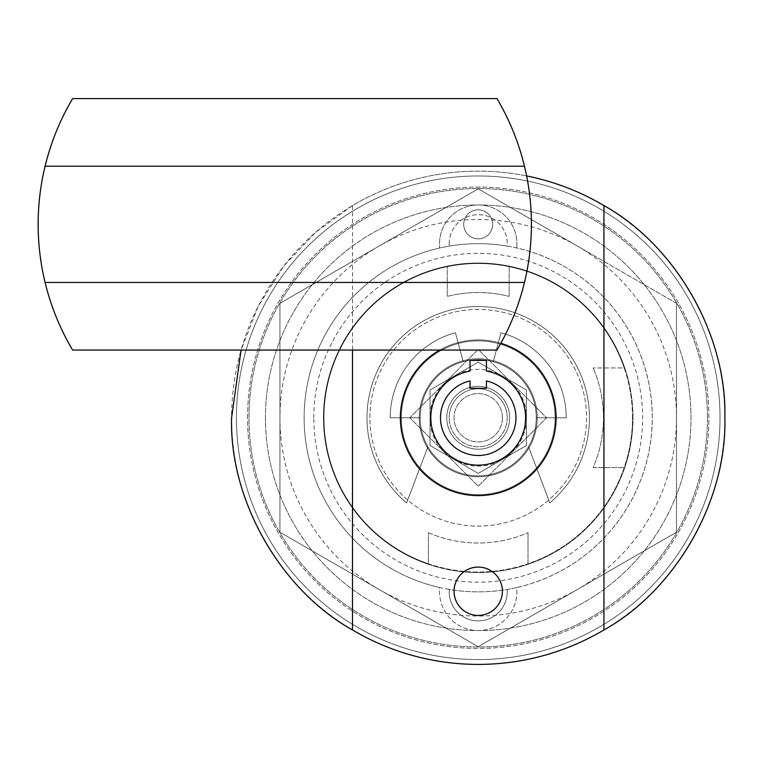 <?xml version="1.0" encoding="UTF-8"?>
<svg xmlns="http://www.w3.org/2000/svg" width="763" height="763" viewBox="0 0 763 763"><rect width="100%" height="100%" fill="white"/><g stroke="black" fill="none" stroke-linecap="round" stroke-linejoin="round"><path stroke-width="0.57" stroke-dasharray="3.81 2.86" d="M369.893 417.771A108.327 108.327 0 0 1 478.22 309.444A108.327 108.327 0 0 1 586.547 417.771A108.327 108.327 0 0 1 478.22 526.098A108.327 108.327 0 0 1 369.893 417.771A108.327 108.327 0 0 1 478.22 309.444A108.327 108.327 0 0 1 586.547 417.771A108.327 108.327 0 0 1 478.22 526.098A108.327 108.327 0 0 1 369.893 417.771M632.479 417.771A154.269 154.269 0 0 0 478.22 263.502A154.269 154.269 0 0 0 323.951 417.771A154.269 154.269 0 0 1 624.22 367.957L593.137 367.957L624.22 367.957A154.269 154.269 0 0 1 478.22 572.031A154.269 154.269 0 0 1 323.951 417.771A154.269 154.269 0 0 0 428.405 563.771L428.405 532.688L428.405 563.771A154.269 154.269 0 0 0 528.025 563.771L528.025 532.688L528.025 563.771A154.269 154.269 0 0 0 632.479 417.771M603.466 417.771A125.246 125.246 0 0 0 593.137 367.957A125.246 125.246 0 0 1 593.137 467.576L624.22 467.576L593.137 467.576A125.246 125.246 0 0 0 603.466 417.771M428.405 532.688A125.246 125.246 0 0 0 528.025 532.688A125.246 125.246 0 0 1 428.405 532.688M478.22 486.155L546.613 417.771L478.22 349.378L409.826 417.771L478.22 486.155L546.613 417.771L478.22 349.378L409.826 417.771L478.22 486.155L409.826 417.771L478.22 349.378L546.613 417.771L478.22 486.155L409.826 417.771L478.22 349.378L546.613 417.771L478.22 486.155M265.438 417.771A212.782 212.782 0 0 0 478.22 630.553A212.782 212.782 0 0 0 691.001 417.771A212.782 212.782 0 0 0 478.22 204.989A212.782 212.782 0 0 0 265.438 417.771A212.782 212.782 0 0 0 478.22 630.553A212.782 212.782 0 0 0 691.001 417.771A212.782 212.782 0 0 0 478.22 204.989A212.782 212.782 0 0 0 265.438 417.771M720.014 417.771A241.795 241.795 0 0 0 478.22 175.976A241.795 241.795 0 0 0 236.425 417.771A241.795 241.795 0 0 0 478.22 659.566A241.795 241.795 0 0 0 720.014 417.771A241.795 241.795 0 0 0 478.22 175.976A241.795 241.795 0 0 0 236.425 417.771A241.795 241.795 0 0 0 478.22 659.566A241.795 241.795 0 0 0 720.014 417.771M632.966 417.771A154.746 154.746 0 0 1 478.22 572.517A154.746 154.746 0 0 1 323.464 417.771A154.746 154.746 0 0 1 478.22 263.016A154.746 154.746 0 0 1 632.966 417.771A154.746 154.746 0 0 1 478.22 572.517A154.746 154.746 0 0 1 323.464 417.771A154.746 154.746 0 0 1 478.22 263.016A154.746 154.746 0 0 1 632.966 417.771A154.746 154.746 0 0 1 478.22 572.517A154.746 154.746 0 0 1 447.271 266.144A154.746 154.746 0 0 1 632.966 417.771A154.746 154.746 0 0 1 478.22 572.517A154.746 154.746 0 0 1 323.464 417.771A154.746 154.746 0 0 1 478.22 263.016A154.746 154.746 0 0 1 632.966 417.771M577.353 246.058A198.275 198.275 0 0 1 577.353 589.475A198.275 198.275 0 0 1 279.945 417.771A198.275 198.275 0 0 1 577.353 246.058L478.22 188.823L279.945 303.293L279.945 532.24L478.22 646.719L676.495 532.24L676.495 303.293L577.353 246.058M676.495 303.293L478.22 188.823L279.945 303.293L279.945 532.24L478.22 646.719L676.495 532.24L676.495 303.293M509.655 417.771A31.436 31.436 0 0 0 478.22 386.336A31.436 31.436 0 0 0 446.784 417.771A31.436 31.436 0 0 0 478.22 449.207A31.436 31.436 0 0 0 509.655 417.771A31.436 31.436 0 0 0 478.22 386.336A31.436 31.436 0 0 0 446.784 417.771A31.436 31.436 0 0 0 478.22 449.207A31.436 31.436 0 0 0 509.655 417.771A31.436 31.436 0 0 1 478.22 449.207A31.436 31.436 0 0 1 446.784 417.771A31.436 31.436 0 0 1 478.22 386.336A31.436 31.436 0 0 1 509.655 417.771A31.436 31.436 0 0 1 478.22 449.207A31.436 31.436 0 0 1 446.784 417.771A31.436 31.436 0 0 1 478.22 386.336A31.436 31.436 0 0 1 509.655 417.771M419.221 417.771A58.999 58.999 0 0 0 478.22 476.77A58.999 58.999 0 0 0 537.219 417.771A58.999 58.999 0 0 0 478.22 358.772A58.999 58.999 0 0 0 419.221 417.771A58.999 58.999 0 0 0 478.22 476.77A58.999 58.999 0 0 0 537.219 417.771A58.999 58.999 0 0 0 478.22 358.772A58.999 58.999 0 0 0 419.221 417.771M478.22 473.384L430.055 445.573L430.055 389.96L478.22 362.158L526.384 389.96L526.384 445.573L478.22 473.384L506.079 457.304A48.355 48.355 0 0 0 526.384 422.13L526.384 389.96L478.22 362.158L430.055 389.96L430.055 445.573L478.22 473.384M457.914 461.663A48.355 48.355 0 0 0 498.525 461.663M430.055 422.13A48.355 48.355 0 0 0 450.361 457.304M450.361 378.238A48.355 48.355 0 0 0 430.055 413.412M498.525 373.88A48.355 48.355 0 0 0 457.914 373.88M526.384 413.412A48.355 48.355 0 0 0 506.079 378.238M506.079 457.304L526.384 445.573L526.384 422.13M507.233 417.771A29.013 29.013 0 0 1 478.22 446.784A29.013 29.013 0 0 1 449.207 417.771A29.013 29.013 0 0 0 478.22 446.784A29.013 29.013 0 0 0 507.233 417.771A29.013 29.013 0 0 0 478.22 388.758A29.013 29.013 0 0 0 449.207 417.771A29.013 29.013 0 0 1 478.22 388.758A29.013 29.013 0 0 1 507.233 417.771M478.22 359.735A58.036 58.036 0 0 1 493.241 361.719L500.995 332.754A88.012 88.012 0 0 1 566.232 417.771L536.246 417.771A58.036 58.036 0 0 1 528.511 446.717L549.818 502.884A111.226 111.226 0 0 0 478.22 306.545A111.226 111.226 0 0 0 406.612 502.884L427.929 446.717A58.036 58.036 0 0 1 420.184 417.771L390.208 417.771A88.012 88.012 0 0 1 455.435 332.754L463.198 361.719A58.036 58.036 0 0 1 493.241 361.719L500.995 332.754A88.012 88.012 0 0 1 566.232 417.771L536.246 417.771A58.036 58.036 0 0 1 528.511 446.717L549.818 502.884A111.226 111.226 0 0 0 478.22 306.545A111.226 111.226 0 0 0 406.612 502.884L427.929 446.717A58.036 58.036 0 0 1 420.184 417.771L390.208 417.771A88.012 88.012 0 0 1 455.435 332.754L463.198 361.719A58.036 58.036 0 0 1 478.22 359.735M449.207 591.859A29.013 29.013 0 0 1 449.302 589.446A174.098 174.098 0 0 0 516.904 587.51L516.904 591.859A38.684 38.684 0 0 1 478.22 630.553A38.684 38.684 0 0 1 439.536 591.859L439.536 587.51A174.098 174.098 0 0 0 449.302 589.446A29.013 29.013 0 0 0 478.22 620.882A29.013 29.013 0 0 0 507.233 591.859A29.013 29.013 0 0 1 478.22 620.882A29.013 29.013 0 0 1 449.207 591.859M449.207 243.674A29.013 29.013 0 0 1 478.22 214.661A29.013 29.013 0 0 1 507.137 246.096A174.098 174.098 0 0 0 304.122 417.771A174.098 174.098 0 0 0 439.536 587.51L439.536 591.859A38.684 38.684 0 0 0 478.22 630.553A38.684 38.684 0 0 0 516.904 591.859L516.904 587.51A174.098 174.098 0 0 0 478.22 243.674A174.098 174.098 0 0 0 304.122 417.771A174.098 174.098 0 0 0 478.22 591.859A174.098 174.098 0 0 0 516.904 248.032A174.098 174.098 0 0 0 507.137 246.096A29.013 29.013 0 0 0 478.22 214.661A29.013 29.013 0 0 0 449.302 246.096A29.013 29.013 0 0 1 449.207 243.674M502.397 417.771A24.178 24.178 0 0 1 478.22 441.949A24.178 24.178 0 0 1 454.042 417.771A24.178 24.178 0 0 1 478.22 393.594A24.178 24.178 0 0 1 502.397 417.771A24.178 24.178 0 0 1 478.22 441.949A24.178 24.178 0 0 1 454.042 417.771A24.178 24.178 0 0 1 478.22 393.594A24.178 24.178 0 0 1 502.397 417.771M401.328 417.771A76.891 76.891 0 0 1 478.22 340.88A76.891 76.891 0 0 1 555.111 417.771A76.891 76.891 0 0 0 478.22 340.88A76.891 76.891 0 0 0 401.328 417.771A76.891 76.891 0 0 1 478.22 340.88A76.891 76.891 0 0 1 555.111 417.771A76.891 76.891 0 0 1 478.22 494.662A76.891 76.891 0 0 1 401.328 417.771A76.891 76.891 0 0 1 478.22 340.88A76.891 76.891 0 0 1 555.111 417.771A76.891 76.891 0 0 1 478.22 494.662A76.891 76.891 0 0 1 401.328 417.771A76.891 76.891 0 0 0 478.22 494.662A76.891 76.891 0 0 0 555.111 417.771A76.891 76.891 0 0 1 478.22 494.662A76.891 76.891 0 0 1 401.328 417.771M536.246 417.771A58.036 58.036 0 0 0 478.22 359.735A58.036 58.036 0 0 0 420.184 417.771A58.036 58.036 0 0 0 478.22 475.797A58.036 58.036 0 0 0 536.246 417.771A58.036 58.036 0 0 0 478.22 359.735A58.036 58.036 0 0 0 420.184 417.771A58.036 58.036 0 0 0 478.22 475.797A58.036 58.036 0 0 0 536.246 417.771M463.713 224.332A14.507 14.507 0 0 0 478.22 238.838A14.507 14.507 0 0 0 492.726 224.332A14.507 14.507 0 0 0 478.22 209.825A14.507 14.507 0 0 0 463.713 224.332A14.507 14.507 0 0 0 478.22 238.838A14.507 14.507 0 0 0 492.726 224.332A14.507 14.507 0 0 0 478.22 209.825A14.507 14.507 0 0 0 463.713 224.332M469.998 380.956A37.721 37.721 0 0 0 478.22 455.492A37.721 37.721 0 0 0 486.441 380.956L486.441 388.272L469.998 388.272L469.998 380.956M430.828 417.771A47.392 47.392 0 0 0 478.22 465.163A47.392 47.392 0 0 0 525.612 417.771A47.392 47.392 0 0 0 486.441 371.095L486.441 360.403L469.998 360.403L469.998 371.095A47.392 47.392 0 0 0 430.828 417.771M400.356 417.771A77.855 77.855 0 0 0 478.22 495.626A77.855 77.855 0 0 0 556.074 417.771A77.855 77.855 0 0 0 478.22 339.907A77.855 77.855 0 0 0 400.356 417.771M313.793 417.771A164.417 164.417 0 0 1 478.22 253.345A164.417 164.417 0 0 1 642.637 417.771A164.417 164.417 0 0 1 478.22 582.188A164.417 164.417 0 0 1 313.793 417.771M247.546 417.771A230.674 230.674 0 0 1 478.22 187.097A230.674 230.674 0 0 1 708.894 417.771A230.674 230.674 0 0 1 478.22 648.445A230.674 230.674 0 0 1 247.546 417.771A230.674 230.674 0 0 1 478.22 187.097A230.674 230.674 0 0 1 708.894 417.771A230.674 230.674 0 0 1 478.22 648.445A230.674 230.674 0 0 1 247.546 417.771M707.444 417.771A229.224 229.224 0 0 0 478.22 188.547A229.224 229.224 0 0 0 248.996 417.771A229.224 229.224 0 0 0 478.22 646.995A229.224 229.224 0 0 0 707.444 417.771A229.224 229.224 0 0 0 478.22 188.547A229.224 229.224 0 0 0 248.996 417.771A229.224 229.224 0 0 0 478.22 646.995A229.224 229.224 0 0 0 707.444 417.771M724.85 417.771A246.63 246.63 0 0 0 478.22 171.141A246.63 246.63 0 0 0 231.59 417.771A246.63 246.63 0 0 0 478.22 664.401A246.63 246.63 0 0 0 724.85 417.771M526.613 175.929A246.63 246.63 0 0 0 352.487 205.59L315.796 232.171L283.693 266.153L258.285 306.154L241.06 350.064M516.904 243.674L516.904 248.032L516.904 243.674A38.684 38.684 0 0 0 478.22 204.989A38.684 38.684 0 0 0 439.536 243.674L439.536 248.032L439.536 243.674A38.684 38.684 0 0 1 478.22 204.989A38.684 38.684 0 0 1 516.904 243.674M509.169 266.144L509.169 296.406A125.246 125.246 0 0 0 447.271 296.406L447.271 266.144L447.271 296.406A125.246 125.246 0 0 1 509.169 296.406L509.169 266.144M500.843 343.274A77.855 77.855 0 0 0 439.774 350.064M352.487 205.59L352.487 350.064M507.137 589.446A29.013 29.013 0 0 1 507.233 591.859A29.013 29.013 0 0 0 507.137 589.446M478.22 209.825A14.507 14.507 0 0 1 492.726 224.332A14.507 14.507 0 0 1 478.22 238.838A14.507 14.507 0 0 1 463.713 224.332A14.507 14.507 0 0 1 478.22 209.825A14.507 14.507 0 0 1 492.726 224.332A14.507 14.507 0 0 1 478.22 238.838A14.507 14.507 0 0 1 463.713 224.332A14.507 14.507 0 0 1 478.22 209.825M496.961 350.064L72.609 350.064A246.63 246.63 0 0 1 72.609 98.599L496.961 98.599A246.63 246.63 0 0 1 496.961 350.064"/><path stroke-width="1.14" d="M469.998 380.956A37.721 37.721 0 0 0 478.22 455.492A37.721 37.721 0 0 0 486.441 380.956L486.441 388.272L469.998 388.272L469.998 380.956M430.828 417.771A47.392 47.392 0 0 0 478.22 465.163A47.392 47.392 0 0 0 525.612 417.771A47.392 47.392 0 0 0 486.441 371.095L486.441 360.403L469.998 360.403L469.998 371.095A47.392 47.392 0 0 0 430.828 417.771M439.774 350.064A77.855 77.855 0 0 0 478.22 495.626A77.855 77.855 0 0 0 500.843 343.274M478.22 615.436A24.178 24.178 0 0 1 454.042 591.258A24.178 24.178 0 0 1 478.22 567.081A24.178 24.178 0 0 1 502.397 591.258A24.178 24.178 0 0 1 478.22 615.436M241.06 350.064L231.59 417.771C229.253 499.937 280.612 590.066 352.487 629.942A246.63 246.63 0 0 0 603.953 629.942L603.953 205.59A246.63 246.63 0 0 0 526.613 175.929M603.953 205.59C675.827 245.476 727.187 335.606 724.85 417.771C727.187 499.937 675.827 590.066 603.953 629.942M352.487 350.064L352.487 629.942M524.467 166.21A246.63 246.63 0 0 1 524.467 282.453L45.093 282.453A246.63 246.63 0 0 1 45.093 166.21C50.911 142.309 60.086 119.772 72.609 98.599L496.961 98.599C509.474 119.772 518.649 142.309 524.467 166.21L45.093 166.21M524.467 282.453C518.649 306.354 509.474 328.891 496.961 350.064L72.609 350.064C60.086 328.891 50.911 306.354 45.093 282.453"/></g></svg>
